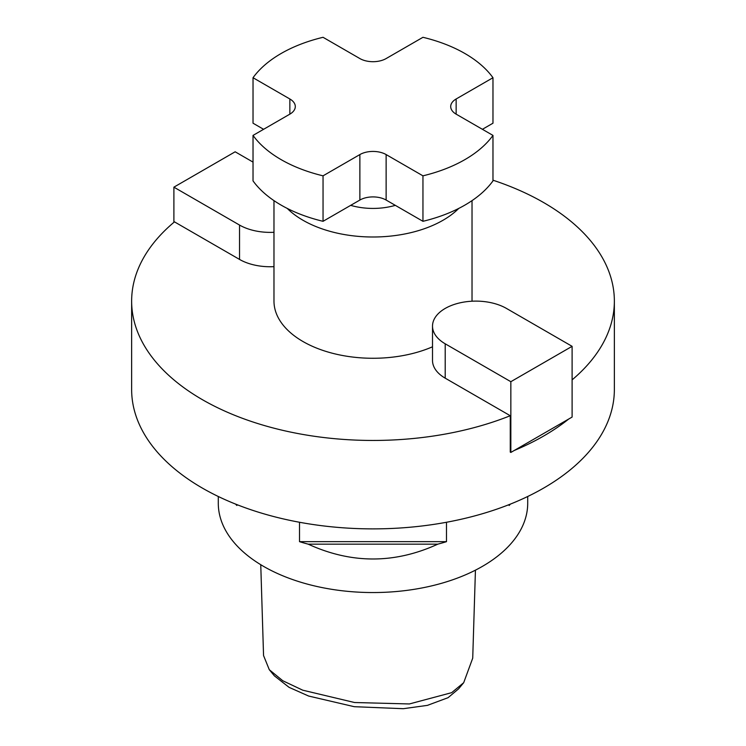 <?xml version="1.0" encoding="UTF-8"?>
<svg xmlns="http://www.w3.org/2000/svg" width="746" height="746" viewBox="0 0 746 746"><rect width="100%" height="100%" fill="white"/><g stroke="black" fill="none" stroke-linecap="round" stroke-linejoin="round"><path stroke-width="1.12" d="M260.755 564.703L263.552 655.557L269.287 669.703L282.799 680.762L302.736 690.19L354.536 702.518L409.377 703.954L451.675 692.661L463.695 682.693L472.722 658.159L475.435 570.168M463.695 682.693L458.585 688.856L448.085 697.678L427.411 705.371L403.288 708.7L354.257 706.695L308.639 696.046L289.056 687.336L274.407 675.867L269.287 669.703M395.315 205.355A49.506 28.581 180 0 1 350.685 205.355M458.743 208.432A99.022 57.172 180 0 1 302.988 220.256A99.022 57.172 180 0 1 287.257 208.432M472.022 200.646L472.022 301.104A99.022 57.172 180 0 1 472.022 301.207M432.512 346.797A99.022 57.172 180 0 1 302.988 341.528A99.022 57.172 180 0 1 273.978 301.104L273.978 200.646M432.512 326.123A43.324 25.01 0 0 0 445.203 343.803L510.842 381.7L572.107 346.33L506.469 308.434A43.324 25.01 0 0 0 459.256 303.016A43.324 25.01 0 0 0 432.512 326.123L432.512 360.477A43.324 25.01 0 0 0 445.203 378.166L510.264 415.727A241.359 139.343 180 0 1 202.334 399.642A241.359 139.343 180 0 1 131.641 301.104A241.359 139.343 180 0 1 174.471 221.86L239.531 259.421A43.324 25.01 0 0 0 273.978 266.648M492.975 180.196A241.359 139.343 180 0 1 543.666 202.576A241.359 139.343 180 0 1 614.359 301.104L614.359 389.533A241.359 139.343 180 0 1 465.364 518.274A241.359 139.343 180 0 1 202.334 488.07A241.359 139.343 180 0 1 131.641 389.533L131.641 301.104M614.359 301.104A241.359 139.343 180 0 1 572.107 379.863M568.713 419.028A241.359 139.343 180 0 1 514.236 450.481L572.107 417.07L572.107 346.33M510.264 415.727L510.264 452.104L510.842 452.44L514.236 450.481M510.432 504.082A154.711 89.324 180 0 1 509.145 505.48L509.145 504.594L509.145 505.48M446.49 522.265L446.49 541.661A154.711 89.324 180 0 1 437.809 544.16C394.606 563.929 351.394 563.929 308.191 544.16A154.711 89.324 180 0 1 299.51 541.661L299.51 522.265M218.289 496.482L218.289 503.224A154.711 89.324 0 0 0 263.599 566.391A154.711 89.324 0 0 0 432.204 585.75A154.711 89.324 0 0 0 527.711 503.224L527.711 496.482M253.025 77.724A129.963 75.029 180 0 1 323.046 37.3L359.87 58.561A18.566 10.714 0 0 0 386.13 58.561L422.954 37.3A129.963 75.029 180 0 1 464.898 53.507A129.963 75.029 180 0 1 492.975 77.724L456.142 98.985A18.566 10.714 0 0 0 450.705 106.566A18.566 10.714 0 0 0 456.142 114.147L492.975 135.408L492.975 180.886A129.963 75.029 180 0 1 422.954 221.31L386.13 200.049A18.566 10.714 0 0 0 359.87 200.049L323.046 221.31A129.963 75.029 180 0 1 253.025 180.886L253.025 135.408L289.858 114.147A18.566 10.714 0 0 0 295.295 106.566A18.566 10.714 0 0 0 289.858 98.985L253.025 77.724L253.025 123.202L263.599 129.31M492.975 135.408A129.963 75.029 180 0 1 422.954 175.832L386.13 154.571A18.566 10.714 0 0 0 359.87 154.571L323.046 175.832L323.046 221.31M323.046 175.832A129.963 75.029 180 0 1 253.025 135.408M482.401 129.31L492.975 123.202L492.975 77.724M236.855 505.48L236.855 504.594L236.855 505.48A154.711 89.324 180 0 1 235.568 504.082M437.809 544.16L308.191 544.16M446.49 541.661L299.51 541.661M422.954 221.31L422.954 175.832M510.842 381.7L510.842 452.44M273.978 232.286A43.324 25.01 180 0 1 239.531 225.059L173.893 187.162L235.158 151.792L253.025 162.106M173.893 187.162L173.893 222.355M445.203 343.803L445.203 378.166M239.531 225.059L239.531 259.421M386.13 200.049L386.13 154.571M359.87 200.049L359.87 154.571M456.142 114.147L456.142 98.985M289.858 114.147L289.858 98.985"/></g></svg>
